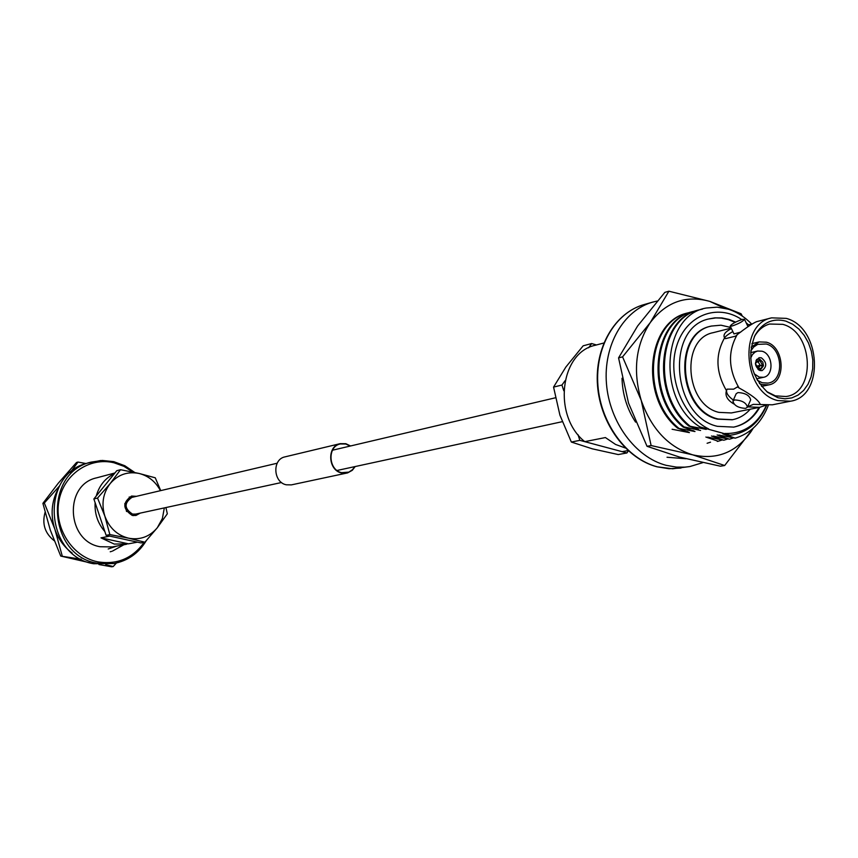 <?xml version="1.0" encoding="UTF-8"?>
<svg xmlns="http://www.w3.org/2000/svg" width="858" height="858" viewBox="0 0 858 858"><rect width="100%" height="100%" fill="white"/><g stroke="black" fill="none" stroke-linecap="round" stroke-linejoin="round"><path stroke-width="1.29" d="M277.188 463.223L131.907 497.393C123.992 502.992 124.195 508.547 132.518 514.092L135.682 514.103L281.542 482.507M146.021 540.98C138.428 553.367 127.703 560.885 113.846 563.534L93.608 563.738C44.541 556.123 39.897 473.766 87.655 463.095L100.633 460.521L113.706 461.658M128.486 543.833L114.243 544.069L100.976 537.859L109.749 536.121L137.462 542.149L128.486 543.833L100.976 537.859M126.544 544.251L112.28 546.921L100.129 546.739C66.409 541.344 63.685 484.641 96.675 477.831L114.929 472.973M54.172 540.69C44.927 533.344 41.892 523.916 45.066 512.387M110.221 551.78L111.551 551.394M112.441 551.115L123.842 544.755M108.194 548.981L116.838 546.063M104.858 531.585C97.758 523.337 94.509 513.717 95.131 502.713M96.246 496.021C99.196 485.574 105.255 478.099 114.425 473.605M136.454 496.321L131.574 496.042C122.372 502.552 122.619 509.019 132.293 515.454L135.961 515.465L140.251 513.116M131.51 497.501L129.193 497.007M126.555 511.507L124.785 503.657M164.328 507.893L162.387 518.5L157.325 527.724C149.689 536.754 140.111 540.24 128.593 538.191L144.884 542.213L141.044 542.932L106.124 535.328L109.856 534.577L128.593 538.191C117.181 535.263 109.266 527.895 104.837 516.076C101.201 503.978 102.992 493.125 110.21 483.537C118.039 474.581 127.681 471.224 139.125 473.466C148.498 475.9 155.609 481.638 160.446 490.679M106.124 535.328L93.865 498.959L97.555 498.058L104.837 516.076L109.856 534.577M93.865 498.959L116.763 470.71L120.517 469.701L110.21 483.537L97.555 498.058M160.725 490.615L155.255 477.799L139.125 473.466L120.517 469.701M144.884 542.213L157.325 527.724L167.321 513.803L165.926 507.55M133.398 515.626L135.274 514.178M89.908 562.794L60.725 556.059L50.29 530.062L42.9 503.356L58.247 483.236L76.512 462.494L77.981 462.065L70.292 472.533M86.111 463.567L77.981 462.065M98.927 564.532L111.669 566.795L113.192 566.548L116.388 563.03M60.725 556.059L81.242 559.244M105.716 564.639L113.192 566.548M42.9 503.356L44.326 503.002L54.815 529.064L62.184 555.78M59.652 485.778L44.326 503.002M72.19 553.11C64.06 547.007 58.269 538.996 54.815 529.064C50.429 515.208 51.426 502.005 57.808 489.468M354.804 466.634L352.52 469.658L348.884 472.114L341.677 472.672C328.271 470.141 327.155 446.321 340.304 443.961L345.795 444.015L350.161 446.063M355.191 466.548L352.273 470.323L347.608 472.897L291.388 484.877L286.325 484.802C273.101 482.378 272.072 459.191 285.06 456.853L340.229 443.65L345.838 443.704L350.547 445.967M346.879 473.08L341.623 472.983C327.928 470.409 326.78 446.063 340.229 443.65M731.424 328.593C725.6 331.531 723.208 334.406 724.259 337.226L725.418 338.663L735.671 336.132L737.183 334.663C727.713 351.544 728.335 369.305 739.028 387.934L737.43 386.937L733.697 389.157L727.134 389.135L726.426 390.626C724.881 395.688 727.37 400.139 733.89 403.979M747.608 406.821L753.313 404.365L772.361 404.804L790.465 401.212C824.87 396.396 821.192 327.306 786.26 318.382L771.632 317.857C738.137 323.938 743.049 392.642 777.723 400.568L790.465 401.212M751.608 324.217L747.2 324.989M732.153 325.997C738.781 323.702 742.889 321.471 744.487 319.294L742.502 319.348C735.874 321.643 731.777 323.874 730.201 326.04L732.153 325.997M730.201 326.04L733.965 333.901L740.711 332.121M711.046 326.158L710.703 326.244C672.533 333.376 677.97 410.467 717.481 419.154L732.196 419.766M730.898 327.499L720.977 325.203L711.379 326.061C673.198 333.204 678.646 410.328 718.167 419.015L732.539 419.701C739.403 418.307 745.312 414.8 750.267 409.191M735.638 322.104L729.043 319.412L721.943 317.921L714.843 317.857L709.298 318.844C665.25 327.252 671.707 416.377 717.374 426.319L733.762 427.112C744.808 424.796 753.485 418.2 759.791 407.303M733.418 427.177C744.315 424.785 752.874 418.211 759.094 407.443M735.134 322.361L728.356 319.584L721.385 318.114L715.808 317.921L708.965 318.929M745.613 408.376L747.436 407.207C746.299 402.767 742.052 400.343 734.695 399.935L732.904 401.094C734.03 405.523 738.266 407.947 745.613 408.376M747.436 407.207L750.675 399.839C749.549 395.377 745.302 392.953 737.955 392.578L736.164 393.747L732.904 401.094M759.952 370.517L762.065 370.613C767.181 366.57 766.923 362.291 761.303 357.775L759.148 357.689C754.064 361.754 754.332 366.034 759.952 370.517M754.161 373.798L759.255 377.112L763.502 377.305C774.313 375.632 773.047 353.893 762.001 351.212L757.571 351.029L755.008 352.112L752.38 354.644L750.643 358.204M757.292 380.255L762.183 382.732L767.985 383.108C784.523 381.252 783.032 348.134 766.269 344.004L757.668 344.369L753.721 346.986L750.686 351.029M759.362 383.515L761.99 384.556L768.822 384.867C786.518 382.207 784.502 346.653 766.451 342.203L759.115 341.913L751.158 347.2M766.741 391.613L775.332 395.86L785.917 396.525C816.312 393.05 813.523 332.132 782.775 324.345L769.54 324.034C763.159 325.911 758.086 330.148 754.343 336.722M778.013 397.769L785.027 398.82L791.848 397.897L798.155 395.045L803.635 390.422L808.011 384.266L811.089 376.876L812.698 368.64L812.794 359.952L811.357 351.233L808.45 342.921L804.236 335.414L798.905 329.086L792.717 324.249L785.971 321.149C772.683 317.717 762.322 322.522 754.901 335.553C746.642 357.346 750.922 376.297 767.749 392.417L778.013 397.769M667.031 457.25L685.95 458.751M657.249 301.029L652.713 302.113C623.605 310.21 603.303 345.216 606.456 383.633C609.427 422.039 635.456 457.314 666.108 465.315L676.361 467.106L684.845 467.149L689.864 466.548L702.766 462.655M603.817 343.007L595.366 345.248C559.899 352.424 552.552 416.055 584.759 441.656L605.394 437.559L615.561 444.455L625.343 447.994M704.139 428.324L699.849 426.876C656.241 399.849 662.086 315.176 706.263 308.022L717.202 307.164L728.249 309.18C736.883 311.937 744.712 316.913 751.758 324.12M768.36 405.276C761.593 422.586 750.546 433.547 735.22 438.159L722.811 433.891L730.233 435.253C746.932 432.947 759.083 422.962 766.687 405.287M718.907 435.027L735.22 438.159M733 438.073L729.514 439.199L717.127 434.952M713.245 436.079L729.514 439.199M727.316 439.114L723.852 440.229L711.486 436.003M707.635 437.119L723.852 440.229M721.675 440.143L718.232 441.248L705.877 437.044M717.32 441.42L718.232 441.248M710.51 442.181L707.11 443.275M760.102 404.3L760.156 404.097C758.311 400.032 751.276 394.637 739.028 387.934M737.183 334.663C746.417 327.499 752.916 323.166 756.67 321.643L771.632 317.857M748.927 324.85L747.114 324.807M731.188 328.11L713.234 332.657C680.415 338.674 684.984 404.837 718.897 412.376L731.37 412.945L759.587 407.346L765.797 405.255M724.624 337.784C715.186 354.536 715.786 372.147 726.426 390.626M747.575 406.896L759.587 407.346M672.093 429.247L689.414 432.614L687.376 431.574M693.425 311.433L692.974 311.561C652.348 319.723 644.669 396.021 683.161 427.08L694.98 431.553L677.606 428.174C639.221 397.233 646.911 321.214 687.451 313.052L687.901 312.934M678.506 427.992C640.111 397.039 647.79 320.967 688.352 312.805L690.679 312.258M683.161 427.08L684.062 426.909C645.559 395.828 653.238 319.487 693.875 311.315L696.224 310.757M706.231 429.397L688.749 425.986C650.16 394.809 657.829 318.232 698.53 310.049L698.991 309.931M689.66 425.815C651.061 394.605 658.719 317.986 699.442 309.802L702.552 309.094M699.849 426.876L730.233 435.253M766.419 405.276C757.593 424.495 743.779 433.901 724.967 433.494M708.665 428.936C682.475 416.269 666.977 376.126 676.726 345.763C686.035 315.154 717.288 303.099 741.741 319.562M746.149 322.801L748.53 324.828M688.749 425.986L698.509 429.408M677.606 428.174L689.414 432.614M724.602 433.976L722.811 433.891M700.578 430.48L684.062 426.909M694.98 431.553L692.921 430.491M628.035 450.557L622.125 451.662L584.759 441.656M726.758 389.854C725.911 392.867 728.12 396.278 733.365 400.075M747.876 406.22L749.57 406.51M732.829 331.542C727.841 334.438 725.139 336.572 724.731 337.923M578.002 434.652L579.847 440.347L626.93 452.949L618.253 454.558L592.363 448.841L571.353 442.052L559.92 415.154L553.56 387.087L565.894 366.999L583.161 345.817L591.645 343.543L588.609 347.79M579.847 440.347L571.353 442.052M626.93 452.949L628.367 450.858M596.46 344.959L591.645 343.543M565.047 380.727L561.947 385.049L553.56 387.087M561.947 385.049L563.803 390.755M756.488 362.055L759.555 360.263L756.273 361.851L755.683 363.524M756.005 362.484L757.957 361.808M756.016 360.467L758.15 359.148L759.662 359.223L759.555 360.263M759.652 359.309L759.727 360.317L758.204 361.883L756.22 362.269M758.204 361.883L760.177 365.358L762.601 365.379L759.727 360.317M756.23 366.205L760.177 365.358M759.834 359.277L762.848 362.205L763.448 365.637L762.601 365.379M755.405 363.438L757.678 368.093L758.665 368.618L757.164 367.632M758.665 368.618L758.558 369.669L758.043 369.455M760.145 365.658L758.536 367.76L757.582 367.771L758.847 368.672L758.729 369.712L760.542 369.723L763.427 365.851L760.145 365.658L756.477 366.688M762.58 365.594L761.282 368.146L758.847 368.672M742.352 316.13L741.076 313.76L709.759 301.373L668.897 291.205L664.821 292.385L637.601 326.019L618.564 357.883L622.576 356.864L641.205 400.311L651.115 445.549L647.029 446.31L628.528 403.088L618.564 357.883M668.897 291.205L650.267 322.587L622.576 356.864M651.115 445.549L692.685 454.837L724.678 465.508L720.463 466.205L679.708 457.121L647.029 446.31M724.678 465.508L753.367 428.056M753.174 428.228L751.233 431.359C736.336 452.423 716.816 460.242 692.685 454.837C668.607 447.275 651.447 429.097 641.205 400.311C632.689 370.828 635.714 344.927 650.267 322.587C666.13 301.919 685.96 294.852 709.759 301.373L724.27 308.129M113.878 461.701L124.807 465.787L134.588 472.447M146.214 540.755C138.61 553.26 127.821 560.853 113.846 563.534L96.943 563.159C47.726 555.512 43.05 472.855 90.948 462.151L102.317 460.446L113.803 461.658L124.85 465.755L134.738 472.479M144.165 542.353C132.529 558.461 117.02 564.95 97.64 561.808C72.512 556.767 54.065 528.335 58.816 501.576C63.202 474.731 89.318 456.724 113.996 462.773L123.927 466.334L132.936 472.104M680.995 468.039L669.068 468.725L657.014 466.816C626.254 458.783 600.428 423.788 597.533 385.714C594.455 347.651 614.736 312.773 644.068 304.579C615.057 312.655 594.808 347.469 597.929 385.65C600.868 423.831 626.79 458.88 657.325 466.827L672.629 468.779L689.864 466.548M562.215 421.696L337.055 470.474M555.405 397.79L332.475 450.225M744.487 319.294L748.004 326.673M710.703 326.244L711.379 326.061M750.589 352.67L757.571 351.029M751.898 343.65L759.115 341.913M644.068 304.579L652.713 302.113M687.451 313.052L688.352 312.805M692.974 311.561L693.875 311.315M698.53 310.049L699.442 309.802M761.561 386.4L768.822 384.867M756.499 378.828L763.502 377.305M731.853 419.83L732.539 419.701M635.585 422.125C627.016 408.998 622.49 394.38 622.018 378.26M758.15 359.148L756.617 359.416M760.542 369.723L759.04 370.141"/></g></svg>

